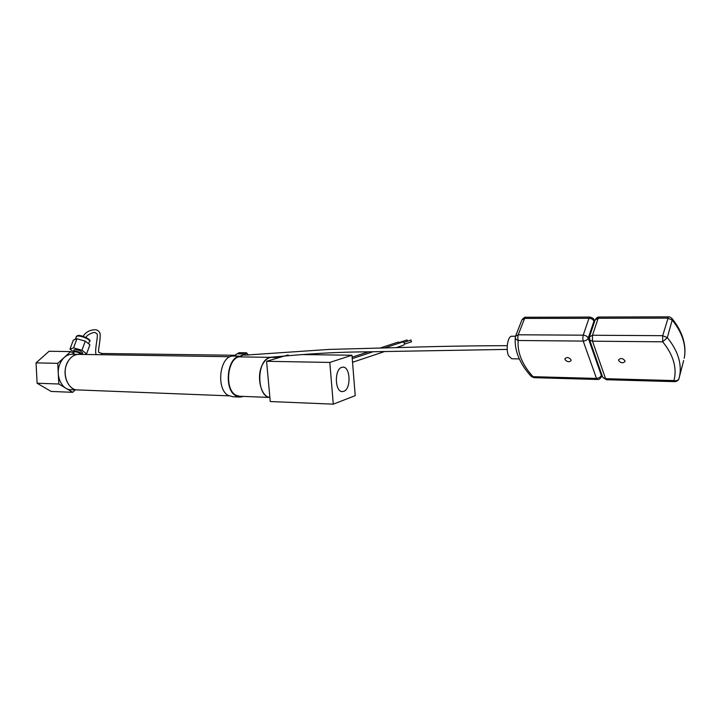 <?xml version="1.0" encoding="UTF-8"?>
<svg xmlns="http://www.w3.org/2000/svg" width="721" height="721" viewBox="0 0 721 721"><rect width="100%" height="100%" fill="white"/><g stroke="black" fill="none" stroke-linecap="round" stroke-linejoin="round"><path stroke-width="1.08" d="M79.337 354.399L78.319 354.381C74.407 354.615 71.109 356.733 68.432 360.734C60.825 371.558 67.35 390.863 78.102 389.935L228.881 395.838M269.879 397.415C260.795 396.82 256.045 376.164 262.489 364.583C264.904 360.049 267.87 357.652 271.375 357.373L269.699 357.652C256.397 360.365 256.568 396.649 269.879 397.415M341.781 367.35L342.754 367.16C350.46 366.169 351.379 389.088 343.737 391.341L342.61 391.575C334.877 392.612 334.066 369.278 341.781 367.35M302.162 354.561L351.983 355.237L355.219 395.667L333.282 404.157L270.258 401.543L266.581 361.302L288.121 354.93M333.282 404.157L329.812 362.429L266.581 361.302M351.983 355.237L329.812 362.429M400.164 342.826L398.407 342.024M408.059 340.97L406.77 340.078M396.18 347.657L403.544 345.188C404.932 343.89 404.724 342.817 402.931 341.979L402.498 342.051M411.385 341.772L410.835 340.096M73.893 352.443L73.425 351.614C73.812 350.92 75.326 350.947 77.967 351.704C80.599 352.632 81.978 353.524 82.113 354.399L82.104 354.444M73.542 353.407L73.984 352.209C74.308 351.614 75.579 351.641 77.796 352.281L81.293 354.426M73.948 350.181L74.371 349.703C78.247 349.721 81.013 350.785 82.663 352.893L82.6 353.038M73.434 351.785L69.982 349.144L73.605 347.873L81.978 350.244L86.628 353.849L84.745 354.48M81.978 350.244L85.267 341.132L89.882 344.791L86.628 353.849M85.267 341.132L76.922 338.771L73.605 347.873M76.922 338.771L73.299 340.096L69.982 349.144M102.139 353.488L101.012 354.732M102.058 353.488L234.271 355.264L233.424 356.066M515.605 336.013L521.923 319.917L524.6 318.439L518.21 334.787L517.741 337.662L518.219 340.492C516.155 339.825 515.191 338.654 515.326 336.995L515.515 336.238L518.21 334.787L583.208 335.184C585.704 335.382 587.381 336.356 588.237 338.104C587.372 339.933 585.695 340.925 583.208 341.087L518.219 340.492C517.66 346.395 518.669 352.488 521.247 358.779C523.888 365.051 527.826 371.018 533.053 376.677L596.51 378.435L583.208 341.087L582.784 338.167L583.208 335.184L588.985 318.294L590.039 317.069M565.039 359.59L564.976 358.707C566.832 356.931 568.833 357.265 570.987 359.698L571.05 360.572C569.193 362.348 567.193 362.023 565.039 359.59M512.018 336.247L511.694 336.247C507.809 336.094 505.619 349.487 508.539 355.75L511.748 358.77L519.336 358.914M525.762 317.258L524.6 318.439L588.985 318.294C591.454 318.457 593.104 319.421 593.951 321.178L594.338 322.314M601.927 375.046L601.449 376.551C600.404 378.696 599.07 379.661 597.439 379.462L596.51 378.435L599.557 377.633L601.377 375.533L601.386 376.75M518.75 357.571C521.544 364.123 525.663 370.36 531.116 376.29L533.053 376.677L534.126 377.678M674.748 381.643L673.928 380.58C676.433 381.048 678.101 380.436 678.93 378.723L679.633 375.848C680.705 370.342 680.408 364.574 678.74 358.553C676.749 351.478 672.936 344.521 667.304 337.653L662.68 341.817C668.034 348.315 671.684 354.912 673.612 361.609C675.478 368.296 675.586 374.623 673.928 380.58L605.559 378.687L606.478 379.724L674.631 381.643M671.9 318.358L672.206 320.052L667.646 318.114L598.178 318.267L595.113 320.016L589.481 336.725M624.927 360.707C622.692 358.157 620.583 357.85 618.6 359.797L618.654 360.59C620.889 363.141 622.998 363.438 624.972 361.491L624.927 360.707M668.547 316.843L599.115 317.042L598.178 318.267L592.491 335.247L592.491 341.177L662.68 341.817L662.689 335.68L592.491 335.247L589.399 336.959L589.931 340.258L592.491 341.177L605.559 378.687L603.062 377.723L602.522 376.759L589.535 339.699M667.304 337.653L662.689 335.68L668.466 316.843C669.259 316.636 670.467 317.213 672.08 318.583C677.677 325.513 681.471 332.66 683.472 340.006C685.139 346.323 685.392 352.416 684.22 358.292C685.31 352.758 685.049 346.972 683.427 340.934C681.48 333.85 677.74 326.892 672.206 320.052L667.304 337.653M674.721 381.643C673.414 381.779 677.848 381.968 678.93 378.723L683.643 360.518M243.383 396.406L240.408 397.073L235.515 395.613C223.6 388.889 227.241 356.868 239.904 356.183L232.396 356.066C219.662 356.751 216.012 388.619 227.989 395.315L232.901 396.775L239.318 397.037M241.95 396.352L240.426 396.55L235.659 395.117C224.06 388.574 227.575 357.436 239.904 356.706L246.519 353.29L248.06 355.12M239.183 352.668L233.28 356.084M237.588 353.84L245.068 353.939L239.904 356.183M248.394 355.111L246.51 352.767L245.068 353.939M78.319 389.944L78.102 389.953C68.837 390.647 61.961 375.983 66.476 364.673C69.072 358.265 73.019 354.831 78.319 354.362L79.562 354.399M72.542 354.272L71.523 354.263C66.215 354.723 62.249 358.139 59.654 364.52C55.129 375.776 62.024 390.367 71.307 389.691L76.958 389.908M36.05 362.87L57.752 363.348L70.658 351.569L49.064 351.271L36.05 362.87L37.113 383.239L51.128 391.44L72.704 392.323L58.807 384.005L37.113 383.239M70.658 351.569L74.957 354.317M75.29 389.845L72.704 392.323M58.807 384.005L57.752 363.348M89.458 341.457L89.53 341.249C90.269 339.176 79.481 334.968 76.723 336.274L75.164 339.411M88.926 340.033C89.638 338.032 77.922 334.382 77.859 335.815M593.897 319.673L593.951 321.178L588.237 338.104L601.377 375.533L601.72 374.46M595.185 319.791C596.42 317.826 597.727 316.916 599.115 317.042L599.214 317.042M237.858 396.19L269.879 397.442M71.523 354.263L230.116 356.733M239.102 356.868L279.451 357.499M342.61 391.575L342.06 391.557M352.136 357.174L368.53 351.812M379.904 348.09L398.47 342.006M399.776 342.34L406.986 339.961M352.542 362.284L384.807 351.469M404.463 344.115L411.592 341.736M352.254 358.616L373.172 351.722M384.545 347.973L402.561 342.033M403.877 342.358L411.051 339.988M73.479 351.488L74.056 349.892M82.113 354.399L82.672 352.866M88.62 343.791L89.53 341.249C93.198 340.817 79.932 333.706 77.201 335.788L76.147 336.707M96.659 354.669C95.361 354.525 95.307 350.613 96.506 342.944C97.344 337.68 97.551 334.679 97.146 333.949L95.163 332.606C94.045 331.777 87.097 334.598 85.934 337.383M101.994 353.488L98.741 352.398C97.813 350.136 100.913 339.492 100.039 333.21C99.02 331.191 97.578 330.038 95.713 329.749C90.179 329.713 85.97 331.885 83.077 336.283M507.214 349.406L366.016 351.857C327.676 352.118 300.287 354.642 269.609 357.346M507.251 345.674C472.985 345.756 440.152 346.296 408.744 347.288L329.281 349.415L244.374 355.183M235.83 355.264L234.253 355.264M518.588 357.174C515.866 350.559 514.767 343.98 515.29 337.428M594.564 321.638L594.023 320.052C593.978 318.754 592.617 317.763 589.94 317.069L525.654 317.258C525.339 316.735 524.122 317.546 522.004 319.7M515.326 336.995L515.515 336.238L511.694 336.247M597.33 379.462L534.09 377.678M533.964 377.678L531.305 376.497M602.666 377.164L606.37 379.715M239.363 396.505L240.426 396.55M240.021 356.192L240.67 356.201M239.039 352.668L246.51 352.767"/></g></svg>
